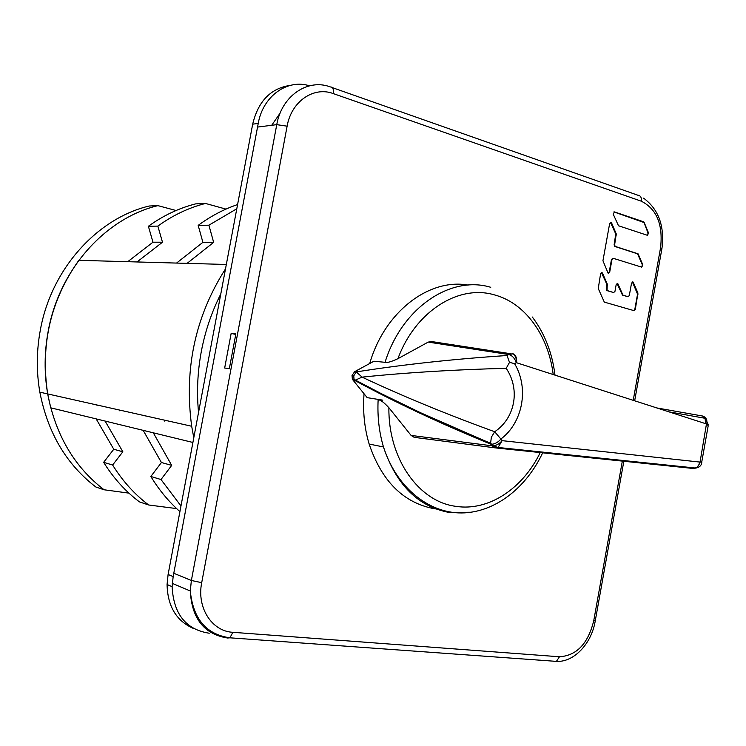 <?xml version="1.0" encoding="UTF-8"?>
<svg xmlns="http://www.w3.org/2000/svg" width="746" height="746" viewBox="0 0 746 746"><rect width="100%" height="100%" fill="white"/><g stroke="black" fill="none" stroke-linecap="round" stroke-linejoin="round"><path stroke-width="1.12" d="M435.888 508.986L439.357 509.369M468.143 285.084C429.099 278.044 384.591 311.725 369.718 363.498M364.057 393.767C362.715 411.363 364.412 428.12 369.139 444.047C381.887 481.608 403.838 503.214 434.993 508.865M353.063 380.171L354.704 380.404L354.033 379.173L352.354 378.931L353.063 380.171L367.191 397.646L382.819 400.154L378.138 399.8C380.376 399.744 383.957 402.383 388.89 407.717L411.093 435.412L414.198 437.342L495.447 447.898M383.174 395.315L383.239 394.634M511.243 353.818L431.757 341.575L428.213 342.097L397.907 358.686C391.445 361.717 387.155 362.929 385.048 362.314L373.914 361.223L354.63 371.685L352.028 375.546L352.336 378.931M513.015 354.098C515.962 355.18 517.053 358.033 516.288 362.649C517.985 361.801 514.171 352.289 512.381 353.94L508.716 354.527L428.213 342.097M355.227 380.012L381.178 393.59L420.688 412.79L484.387 440.672L490.607 443.189L491.344 437.259L494.682 431.738L500.883 439.021C498.263 442.154 495.251 443.898 491.866 444.252L490.887 444.206C440.895 423.765 395.501 402.495 354.704 380.404L362.09 377.131C406.57 372.562 454.612 369.624 506.208 368.328C520.904 390.317 514.488 418.627 494.682 431.738C446.444 414.216 402.243 396.014 362.09 377.131L356.28 371.918C402.495 364.598 452.738 359.124 507.01 355.516L509.509 362.37L514.581 363.638L516.288 362.649L706.835 424.054C707.385 419.765 705.949 417.089 702.536 416.016L656.76 407.931M491.894 445.521L494.113 445.754M693.267 468.488L697.249 467.285L699.869 463.154L706.462 423.952M495.876 447.945L693.118 468.469L695.617 468.096L697.268 466.996L698.862 464.814L699.692 462.054L502.123 440.653L498.086 447.469L495.316 447.87L492.127 445.819L493.097 445.866C496.491 445.521 499.494 443.777 502.123 440.653L500.883 439.021C522.191 423.206 529.623 388.918 514.581 363.638M509.509 362.37L506.208 368.328M411.093 435.412L492.127 445.819L490.607 443.199L493.097 445.866L498.086 447.469L695.925 468.078C699.608 467.313 701.576 465.373 701.799 462.259M355.217 380.022L354.024 379.155L353.763 375.798L356.28 371.918L354.63 371.685M464.861 433.361L465.728 432.885M614.406 211.901L643.742 221.842L648.078 233.088L647.416 235.307L618.509 225.758L613.221 214.177L614.406 211.901L613.902 211.911L643.63 222.392M647.435 235.316L648.582 233.078L644.143 222.392M641.719 267.152L642.875 264.895L638.054 253.808L615.096 246.376L614.629 244.753L616.261 233.918L611.627 223.035L611.244 222.513L609.659 223.492L602.945 260.727L608.046 273.083L609.706 272.131L611.981 259.477L613.287 258.33L641.719 267.152M629.298 295.547L628.02 296.703L622.985 295.136L617.828 283.685L616.177 284.646L614.965 291.378L613.669 292.544L607.067 290.511L607.244 284.012L602.563 273.288L602.264 272.85L600.586 273.801L598.255 288.525L604.316 302.121L634.025 310.653L635.294 309.487L637.942 293.038L633.14 282.091L631.545 283.051L629.298 295.547M231.157 333.415L224.667 368.02L229.33 368.71L235.848 333.919L231.157 333.415L235.755 334.422M290.306 85.37C270.733 88.261 258.191 101.186 252.68 124.162L168.102 574.504L167.067 584.51C167.608 606.377 176.438 621.045 193.559 628.514M209.225 633.223C185.913 629.587 173.548 614.07 172.121 586.673L173.165 576.602L258.228 123.444C262.881 96.113 287.378 78.666 309.497 85.818M280.151 113.066L271.703 125.281M465.345 433.566L466.036 433.016M445.483 424.894L446.248 424.418M220.779 294.017C211.678 311.94 205.187 331.084 201.317 351.441C197.531 371.816 196.599 392.154 198.539 412.454M225.497 268.868C195.247 316.407 183.973 368.869 191.685 426.255L193.783 437.743M226.327 264.476L78.843 260.317C50.644 300.097 40.256 344.633 47.688 393.925C44.098 372.972 44.303 351.879 48.303 330.627C59.559 268.868 105.801 218.084 157.919 205.635L176.047 210.512M192.897 442.462L50.709 407.81L47.688 393.925L191.685 426.255M137.022 261.958L162.488 242.217L157.854 226.103C172.858 215.268 188.738 207.714 205.504 203.453L225.973 209.104M176.625 508.595L148.678 504.995C134.616 494.384 122.596 481.058 112.618 465.019L122.848 451.778L105.093 421.061M104.897 406.766L107.974 407.456M143.046 415.503L146.179 416.035M143.167 430.339L161.434 462.52L150.832 476.48C159.094 490.019 168.782 501.732 179.907 511.607M157.854 226.103L148.379 226.262C163.253 215.557 179.012 208.097 195.657 203.882L205.504 203.453M148.379 226.262L152.986 242.198L127.734 261.697M62.244 397.338L65.154 397.842M95.992 404.929L98.994 405.442M96.15 418.879L113.774 449.251L103.638 462.324C113.541 478.186 125.477 491.372 139.437 501.881L148.678 504.995M113.774 449.251L122.848 451.778M103.638 462.324L112.618 465.019M180.97 505.975L161.005 479.529L171.692 465.373L153.303 432.811M153.144 417.601L156.343 418.32M187.097 263.366L213.654 242.357L208.899 225.199L236.79 208.777M150.832 476.48L161.005 479.529M161.434 462.52L171.692 465.373M152.986 242.198L162.488 242.217M237.582 204.553C223.791 209.253 210.661 216.2 198.175 225.385L202.903 242.329L176.569 263.068M208.899 225.199L198.175 225.385M202.903 242.329L213.654 242.357M610.461 222.364L615.758 233.918L614.126 244.753L614.592 246.376L637.55 253.808L642.371 264.886L641.672 267.133M612.811 258.33L611.478 259.468L609.202 272.113L608.354 273.278M617.035 283.48L622.49 295.118L627.871 296.703M632.375 281.904L637.55 294.129L634.799 309.459L633.932 310.625M601.444 272.635L606.74 283.993L606.573 290.492L613.538 292.535M128.946 493.134L104.095 489.777L95.861 487.007C66.403 464.422 47.735 432.811 39.846 392.163C36.274 371.452 36.47 350.592 40.424 329.592C51.558 268.541 97.4 218.345 149.135 206.017L157.919 205.635M104.095 489.777C74.423 466.987 55.624 435.03 47.688 393.925L39.846 392.163M471.397 512.222L449.67 512.539C418.338 506.879 396.275 485.012 383.463 446.947C379.071 432.027 377.299 416.305 378.138 399.8M385.048 362.314C401.889 307.678 450.789 275.087 490.756 287.303M397.907 358.686C415.326 311.269 458.631 284.235 494.346 294.856C525.259 302.969 548.515 335.719 553.206 374.548M705.632 423.691L705.073 418.282L702.536 416.016M706.835 424.054L708.196 425.733L701.837 461.522L700.074 462.128M693.211 468.479L695.421 468.078M540.552 451.908C523.142 488.388 488.705 511.579 455.797 506.329C418.804 501.704 388.172 458.753 388.89 407.717M507.01 355.516L508.716 354.527C512.157 355.432 514.684 358.136 516.288 362.649M622.453 460.459L593.732 620.765C588.072 643.658 576.649 655.659 559.472 656.769L232.883 632.31C211.855 631.349 196.571 607.626 201.709 582.663L287.117 126.177C291.285 101.484 313.665 86.107 333.248 93.586L641.327 201.206C656.75 209.048 663.157 224.546 660.564 247.7L633.223 400.341M232.883 632.31L229.899 637.811L227.679 638.017C204.264 634.398 191.797 618.732 190.295 590.991L191.368 580.491L201.709 582.663M553.905 661.506L556.413 661.376L559.472 656.769M593.732 620.765L595.317 620.476L623.954 460.618M634.659 400.807L661.879 248.838L660.564 247.7M641.327 201.206C641.719 197.457 640.516 195.452 637.737 195.182L332.362 87.646M287.117 126.177L276.757 124.647C281.606 95.954 307.697 78.209 330.385 86.946C332.856 86.984 333.816 89.194 333.248 93.586M173.79 573.273L191.368 580.491L276.757 124.647L257.547 127.072M227.679 638.017L226.411 637.429M207.099 628.552L204.964 627.563M642.996 221.73L643.509 221.721M648.078 233.088L648.582 233.078M642.371 264.886L642.875 264.895M611.981 259.477L611.478 259.468M609.202 272.113L609.706 272.131M611.627 223.035L611.123 223.035M615.758 233.918L616.261 233.918M616.373 235.055L615.879 235.065M614.126 244.753L614.629 244.753M615.403 246.553L614.9 246.553M637.27 253.649L637.774 253.659M638.408 254.302L637.905 254.302M627.517 296.684L628.02 296.703M633.457 282.538L632.953 282.52M637.438 293.019L637.942 293.038M638.044 294.157L637.55 294.129M634.799 309.459L635.294 309.487M602.563 273.288L602.069 273.278M606.74 283.993L607.244 284.012M607.356 285.149L606.862 285.131M606.172 288.935L606.675 288.954M607.449 290.735L606.946 290.716M613.175 292.525L613.669 292.544M618.126 284.123L617.623 284.105M622.201 294.689L622.705 294.717M623.348 295.351L622.845 295.332M168.102 574.504L173.165 576.602M258.228 123.444L252.68 124.162M542.985 452.16C526.368 488.098 494.626 512.716 461.504 512.95C428.465 513.136 396.406 487.39 383.463 446.947L369.139 444.047M555.005 375.135C552.199 352.718 544.636 333.35 532.327 317.031M668.854 411.829L705.073 418.282L708.252 424.577M172.279 583.353L190.295 590.991C193.093 618.854 206.288 634.454 229.899 637.811L556.413 661.376C573.907 662.485 591.643 643.584 595.261 620.803M661.963 248.334C664.705 225.991 658.569 209.272 643.574 198.147M643.229 221.851L643.742 221.842M610.741 222.513L611.244 222.513M614.592 246.376L615.096 246.376M637.55 253.808L638.054 253.808M632.636 282.072L633.14 282.091M601.77 272.831L602.264 272.85M606.573 290.492L607.067 290.511M617.324 283.676L617.828 283.685M622.49 295.118L622.985 295.136M172.121 586.673L167.067 584.51M119.602 410.347L119.239 410.822M165.006 420.558L164.614 421.07"/></g></svg>
